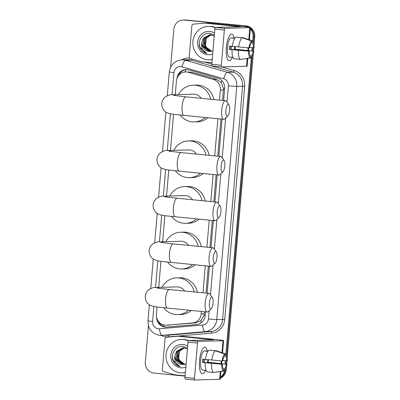 <?xml version="1.0" encoding="UTF-8"?>
<svg xmlns="http://www.w3.org/2000/svg" width="400" height="400" viewBox="0 0 400 400"><rect width="100%" height="100%" fill="white"/><g stroke="black" fill="none" stroke-linecap="round" stroke-linejoin="round"><path stroke-width="0.6" d="M222.54 100.415L223.445 88.31L221.245 82.53L216.67 79.365L191.725 72.205L185.635 71.945A10.025 9.545 -91.6 0 0 176.405 81.04L175.235 94.69M219.5 100.12L220.365 90.055A10.025 9.545 -91.6 0 0 213.35 79.46L188.405 72.295A10.025 9.545 -91.6 0 0 186.765 71.985A10.025 9.545 -91.6 0 0 185.635 71.945M157.035 306.99L156.41 314.255A10.025 9.545 -91.6 0 0 166.195 325.2L195.795 322.855L200.83 320.67L203.97 315.43L204.42 311.76M206.02 293.12L208.335 266.115M209.93 247.47L212.245 220.47M213.845 201.825L216.16 174.82M217.76 156.175L220.94 119.06M166.195 325.2A10.025 9.545 -91.6 0 0 166.725 325.17L192.48 322.945A10.025 9.545 -91.6 0 0 201.175 313.88L201.385 311.465M202.98 292.82L205.295 265.82M206.895 247.175L209.21 220.175M210.81 201.53L213.125 174.525M214.72 155.88L217.905 118.765M173.555 114.29L170.455 150.455M168.775 170.05L166.54 196.1M164.86 215.695L162.625 241.745M160.945 261.345L158.715 287.395M225.285 369.87L225.36 369.865A10.025 9.545 88.4 0 1 220.425 377.75A10.025 9.545 88.4 0 0 225.36 369.865L226.175 369.845A10.025 9.545 88.4 0 1 220.39 378.16M250.34 28.86A10.025 9.545 88.4 0 1 253.095 36.855L253.91 36.83L253.45 42.225L253.91 36.83A10.025 9.545 88.4 0 0 250.4 28.125A10.025 9.545 88.4 0 1 253.91 36.83L254.725 36.81L254.025 45.005M252.98 47.705L252.7 50.94L252.98 47.705M252.21 56.635L226.61 355.295L252.21 56.635M226.14 360.775L225.86 364.015L226.14 360.775M170.605 67.28L173.875 29.14A10.025 9.545 88.4 0 1 183.105 20.045A10.025 9.545 88.4 0 1 184.235 20.085L245.26 25.925A10.025 9.545 88.4 0 1 249.18 27.24A10.025 9.545 88.4 0 0 245.26 25.925L185.055 20.06L246.075 25.9A10.025 9.545 88.4 0 1 254.725 36.81M183.105 20.045L183.92 20.02A10.025 9.545 88.4 0 1 185.055 20.06A10.025 9.545 88.4 0 0 183.92 20.02L184.74 20A10.025 9.545 88.4 0 1 185.87 20.04L246.075 25.9M253.79 47.745L253.51 51.03M253.27 53.81L227.185 358.075M226.95 360.815L226.67 364.1M226.43 366.885L226.175 369.845M223.625 100.52L224.64 88.715A10.025 9.545 -91.6 0 0 217.625 78.12L188.935 69.885A10.025 9.545 -91.6 0 0 187.295 69.57A10.025 9.545 -91.6 0 0 186.165 69.53A10.025 9.545 -91.6 0 0 176.945 78.495M178.41 75.745A10.025 9.545 88.4 0 1 186.575 69.53M244.445 25.945A10.025 9.545 88.4 0 1 248.035 27.07M185.085 376.11L153.975 373.08A10.025 9.545 88.4 0 1 145.325 362.175L148.445 325.745M224.395 370.955A10.025 9.545 88.4 0 1 220.475 377.215M253.095 36.855L252.73 41.065M252.17 47.625L251.895 50.855M251.295 57.84L225.89 354.14M225.33 360.7L225.055 363.93M156.53 316.98A10.025 9.545 -91.6 0 0 166.35 327.12A10.025 9.545 -91.6 0 0 166.885 327.09L196.5 324.53A10.025 9.545 -91.6 0 0 205.2 315.465L205.505 311.87M207.105 293.225L209.42 266.22M211.02 247.575L213.335 220.575M214.93 201.93L217.245 174.93M218.845 156.285L222.025 119.165M166.76 327.1A10.025 9.545 88.4 0 1 158.06 320.85M212.24 59.395A16.705 15.905 88.4 0 1 209.21 59.785A16.705 15.905 88.4 0 1 207.32 59.72A16.705 15.905 88.4 0 1 192.845 42.53A16.705 15.905 88.4 0 1 208.29 26.385A16.705 15.905 88.4 0 1 210.175 26.45A16.705 15.905 88.4 0 1 215.13 27.8M208.29 26.385L209.105 26.36A16.705 15.905 88.4 0 1 210.99 26.425A16.705 15.905 88.4 0 1 215.315 27.5M209.165 51.385A8.355 7.955 88.4 0 1 209.055 51.375L212.965 50.915M214.32 35.11L210.185 33.415C202.335 31.955 196.295 42.195 200.6 48.915C202.135 51.285 204.22 52.8 206.865 53.465C202.48 51.235 200.805 47.54 201.84 42.385A8.355 7.955 88.4 0 0 209.055 51.375L202.77 46.54L203.7 38.22L210.005 34.695M212.7 54.03A11.695 11.135 88.4 0 1 207.75 54.73A11.695 11.135 88.4 0 1 197.655 42.005A11.695 11.135 88.4 0 1 209.745 31.44A11.695 11.135 88.4 0 1 214.495 33.085M210.655 34.715L204.995 38.18L204.065 46.505L210.355 51.34L211.115 51.375M210.49 34.705L204.67 38.19L203.745 46.515L210.03 51.345L211.355 51.36M214.255 35.875L209.845 34.7L203.375 38.225L201.84 42.385M211.65 51.3L205.365 46.47L206.295 38.145L211.305 34.79M211.14 34.77L205.97 38.155L205.04 46.48L211.525 51.33M211.33 51.31L206.52 48.155L204.745 42.43M212.225 59.54A16.705 15.905 88.4 0 1 210.025 59.765L209.21 59.785M199.22 43.875L200.055 47.52L206.865 53.465M226.365 47.545A13.365 4.055 -84.4 0 1 229.3 36.125A13.365 4.055 -84.4 0 1 234.185 38.15A13.365 4.055 -84.4 0 0 231.745 34.13A13.365 4.055 -84.4 0 0 226.365 47.545A13.365 4.055 -84.4 0 0 227.14 58.31A13.365 4.055 -84.4 0 0 232.325 57.265A13.365 4.055 -84.4 0 1 229.155 60.735A13.365 4.055 -84.4 0 1 226.365 47.545M211.95 62.75L201.71 61.755A1.67 1.59 -91.6 0 1 201.44 61.705L190.385 58.53A1.67 1.59 -91.6 0 1 189.22 56.765L191.885 25.655A1.67 1.59 -91.6 0 1 193.335 24.145L204.745 23.16A1.67 1.59 -91.6 0 1 205.02 23.16L240.46 26.7L215.49 27.41L224.995 28.335A1.67 0.505 95.6 0 0 224.34 30.01L214.835 29.085A1.67 0.505 -84.4 0 1 215.49 27.41M207.805 23.075A1.67 1.59 88.4 0 1 208.085 23.075L241.215 26.305A13.365 0.485 -175.1 0 1 250.45 27.555A13.365 0.485 -175.1 0 1 249.81 27.65L224.995 28.335M247.8 58.44L247.14 66.15A13.365 0.485 -175.1 0 1 246.5 66.245L221.685 66.925A1.67 0.505 95.6 0 0 221.685 66.925A1.67 0.505 95.6 0 1 221.32 65.275L224.34 30.01M221.65 66.925L212.18 66A1.67 0.505 -84.4 0 1 212.16 66A1.67 0.505 -84.4 0 1 211.815 64.35L214.835 29.085M248.9 47.88L249.525 47.86A6.685 2.03 -84.4 0 1 251.405 43.04L251.58 40.995A8.69 2.635 -84.4 0 0 248.9 47.88L232.33 46.355A11.025 3.345 -84.4 0 1 235.94 37.09L242.275 37.705L251.58 40.995M251.415 42.915L252.425 43.015A6.685 2.03 -84.4 0 1 253.48 47.755L249.615 47.375M235.375 46.65A9.69 2.94 -84.4 0 1 235.31 47.54A9.69 2.94 -84.4 0 1 235.125 49.205L253.195 51.08L234.185 49.23A6.685 2.03 95.6 0 0 234.39 47.565A6.685 2.03 95.6 0 0 234.455 46.565M231.605 46.235A6.685 2.03 -84.4 0 1 231.54 47.285A6.685 2.03 -84.4 0 1 231.245 49.435M230.495 46.125A6.685 2.03 95.6 0 0 230.305 47.675A6.685 2.03 95.6 0 0 230.23 49.335L249.24 51.19A6.685 2.03 -84.4 0 0 250.3 55.925L250.125 57.975L240.415 59.41L234.075 58.795A11.025 3.345 -84.4 0 1 232.045 49.685L249.24 51.19M232.045 49.685L229.29 49.365A9.69 2.94 -84.4 0 1 229.39 47.7A9.69 2.94 -84.4 0 1 229.575 46.035L232.335 46.305M231.815 57.215A9.69 2.94 -84.4 0 1 231.41 57.265L229.51 57.08A9.69 2.94 -84.4 0 1 227.485 47.515A9.69 2.94 -84.4 0 1 231.385 37.79L233.29 37.975A9.69 2.94 -84.4 0 1 233.675 38.1L234.81 38.21M231.41 57.265A9.69 2.94 -84.4 0 1 231.025 57.135L232.95 57.325M252.425 43.015L252.6 40.97L243.295 37.68L236.95 37.19M240.935 59.335L251.145 57.945L251.32 55.9L250.165 55.785M240.415 59.41A11.025 3.345 -84.4 0 1 238.38 50.3M252.6 40.97A8.69 2.635 -84.4 0 1 254.11 47.735L253.48 47.755M253.825 51.06A8.69 2.635 -84.4 0 1 251.145 57.945M250.125 57.975A8.69 2.635 -84.4 0 1 248.615 51.205M253.195 51.08A6.685 2.03 -84.4 0 1 251.32 55.9M233.29 37.975A9.69 2.94 -84.4 0 0 232.655 38.13L234.73 38.33M238.67 46.975A11.025 3.345 -84.4 0 1 242.275 37.705M229.29 49.365L230.23 49.335M234.185 49.23L235.125 49.205M185.4 372.465A16.705 15.905 88.4 0 1 182.37 372.86A16.705 15.905 88.4 0 1 180.48 372.795A16.705 15.905 88.4 0 1 166.005 355.605A16.705 15.905 88.4 0 1 181.45 339.455A16.705 15.905 88.4 0 1 183.335 339.525A16.705 15.905 88.4 0 1 188.29 340.875M181.45 339.455L182.265 339.435A16.705 15.905 88.4 0 1 184.15 339.5A16.705 15.905 88.4 0 1 188.475 340.575M182.325 364.455A8.355 7.955 88.4 0 1 182.215 364.445L186.125 363.99M187.48 348.18L183.345 346.49C175.495 345.03 169.455 355.265 173.76 361.99C175.295 364.36 177.38 365.875 180.025 366.54C175.64 364.305 173.965 360.61 175 355.455A8.355 7.955 88.4 0 0 182.215 364.445L175.93 359.615L176.86 351.29L183.165 347.77M185.86 367.105A11.695 11.135 88.4 0 1 180.91 367.8A11.695 11.135 88.4 0 1 170.815 355.08A11.695 11.135 88.4 0 1 182.905 344.515A11.695 11.135 88.4 0 1 187.655 346.155M183.815 347.79L178.155 351.255L177.225 359.58L183.515 364.41L184.275 364.45M183.65 347.78L177.83 351.265L176.905 359.59L183.19 364.42L184.515 364.43M187.415 348.95L183.005 347.77L176.535 351.3L175 355.455M184.465 347.865L179.455 351.22L178.525 359.545L184.82 364.375M184.3 347.84L179.13 351.23L178.2 359.55L184.685 364.4M184.655 364.42L179.73 361.295L177.905 355.505M185.385 372.615A16.705 15.905 88.4 0 1 183.185 372.835L182.37 372.86M172.38 356.95L173.215 360.595L180.025 366.54M225.905 110.375A6.015 1.825 95.6 0 0 227.77 116.055A6.015 1.825 95.6 0 0 229.58 110.27A6.015 1.825 95.6 0 0 228.875 104.705A6.015 1.825 95.6 0 0 225.905 110.375M227.77 116.055L224.615 118.93A9.355 2.84 -84.4 0 1 223.665 119.325A9.355 2.84 -84.4 0 1 221.715 110.095A9.355 2.84 -84.4 0 1 225.48 100.705A9.355 2.84 -84.4 0 1 226.335 101.275L228.875 104.705M201.175 98.335A9.355 8.91 -91.6 0 0 194.585 94.225A9.355 8.91 -91.6 0 0 193.53 94.19L171.82 94.785C170.75 94.445 168.655 95.1 165.54 96.75C163.335 98.45 162.085 100.695 161.795 103.48C161.61 108.955 165.07 111.84 166.62 112.515L169.65 113.63L173.955 114.345L223.665 119.325M205.175 117.525A18.38 17.5 88.4 0 1 194.29 121.91A18.38 17.5 88.4 0 1 192.215 121.84A18.38 17.5 88.4 0 1 180.195 115.075M178.475 94.6A18.38 17.5 88.4 0 1 193.28 85.17A18.38 17.5 88.4 0 1 195.355 85.24A18.38 17.5 88.4 0 1 210.795 99.275M193.28 85.17L196.345 85.085A18.38 17.5 88.4 0 1 198.42 85.155A18.38 17.5 88.4 0 1 213.945 99.58M207.84 117.785A18.38 17.5 88.4 0 1 197.355 121.825L194.29 121.91M221.125 166.135A6.015 1.825 95.6 0 0 222.99 171.815A6.015 1.825 95.6 0 0 224.8 166.035A6.015 1.825 95.6 0 0 224.095 160.465A6.015 1.825 95.6 0 0 221.125 166.135M222.99 171.815L219.835 174.69A9.355 2.84 -84.4 0 1 218.885 175.085A9.355 2.84 -84.4 0 1 216.935 165.855A9.355 2.84 -84.4 0 1 220.7 156.465A9.355 2.84 -84.4 0 1 221.555 157.035L224.095 160.465M196.395 154.095A9.355 8.91 -91.6 0 0 189.805 149.985A9.355 8.91 -91.6 0 0 188.75 149.95L167.04 150.545C165.97 150.21 163.875 150.86 160.76 152.51C158.555 154.21 157.305 156.455 157.015 159.24C156.83 164.715 160.29 167.605 161.84 168.275L164.865 169.395L169.175 170.105L218.885 175.085M200.395 173.285A18.38 17.5 88.4 0 1 189.51 177.67A18.38 17.5 88.4 0 1 187.435 177.6A18.38 17.5 88.4 0 1 175.415 170.84M173.695 150.365A18.38 17.5 88.4 0 1 188.5 140.93A18.38 17.5 88.4 0 1 190.575 141.005A18.38 17.5 88.4 0 1 206.015 155.035M188.5 140.93L191.565 140.845A18.38 17.5 88.4 0 1 193.635 140.92A18.38 17.5 88.4 0 1 209.165 155.34M203.06 173.545A18.38 17.5 88.4 0 1 192.575 177.59L189.51 177.67M217.21 211.78A6.015 1.825 95.6 0 0 219.075 217.46A6.015 1.825 95.6 0 0 220.885 211.68A6.015 1.825 95.6 0 0 220.18 206.115A6.015 1.825 95.6 0 0 217.21 211.78M219.075 217.46L215.92 220.335A9.355 2.84 -84.4 0 1 214.975 220.735A9.355 2.84 -84.4 0 1 213.02 211.5A9.355 2.84 -84.4 0 1 216.785 202.11A9.355 2.84 -84.4 0 1 217.64 202.685L220.18 206.115M192.48 199.745A9.355 8.91 -91.6 0 0 185.89 195.63A9.355 8.91 -91.6 0 0 184.835 195.595L163.125 196.195C162.055 195.855 159.96 196.51 156.85 198.155C154.64 199.86 153.39 202.1 153.1 204.885C152.915 210.365 156.375 213.25 157.925 213.92L160.955 215.04L165.265 215.75L214.975 220.735M196.48 218.935A18.38 17.5 88.4 0 1 185.6 223.32A18.38 17.5 88.4 0 1 183.525 223.245A18.38 17.5 88.4 0 1 171.5 216.485M169.78 196.01A18.38 17.5 88.4 0 1 184.585 186.575A18.38 17.5 88.4 0 1 186.66 186.65A18.38 17.5 88.4 0 1 202.1 200.68M184.585 186.575L187.65 186.495A18.38 17.5 88.4 0 1 189.725 186.565A18.38 17.5 88.4 0 1 205.25 200.985M199.15 219.195A18.38 17.5 88.4 0 1 188.66 223.235L185.6 223.32M213.3 257.43A6.015 1.825 95.6 0 0 215.16 263.11A6.015 1.825 95.6 0 0 216.975 257.325A6.015 1.825 95.6 0 0 216.265 251.76A6.015 1.825 95.6 0 0 213.3 257.43M215.16 263.11L212.01 265.985A9.355 2.84 -84.4 0 1 211.06 266.38A9.355 2.84 -84.4 0 1 209.11 257.15A9.355 2.84 -84.4 0 1 212.875 247.755A9.355 2.84 -84.4 0 1 213.725 248.33L216.265 251.76M188.57 245.39A9.355 8.91 -91.6 0 0 181.975 241.28A9.355 8.91 -91.6 0 0 180.92 241.24L159.215 241.84C158.14 241.5 156.05 242.155 152.935 243.805C150.73 245.505 149.48 247.75 149.185 250.53C149 256.01 152.46 258.895 154.015 259.57L157.04 260.685L161.35 261.4L211.06 266.38M192.565 264.58A18.38 17.5 88.4 0 1 181.685 268.965A18.38 17.5 88.4 0 1 179.61 268.895A18.38 17.5 88.4 0 1 167.585 262.13M165.865 241.655A18.38 17.5 88.4 0 1 180.675 232.225A18.38 17.5 88.4 0 1 182.745 232.295A18.38 17.5 88.4 0 1 198.19 246.325M180.675 232.225L183.735 232.14A18.38 17.5 88.4 0 1 185.81 232.21A18.38 17.5 88.4 0 1 201.335 246.635M195.235 264.84A18.38 17.5 88.4 0 1 184.75 268.88L181.685 268.965M209.385 303.075A6.015 1.825 95.6 0 0 211.25 308.755A6.015 1.825 95.6 0 0 213.06 302.975A6.015 1.825 95.6 0 0 212.355 297.405A6.015 1.825 95.6 0 0 209.385 303.075M211.25 308.755L208.095 311.63A9.355 2.84 -84.4 0 1 207.145 312.03A9.355 2.84 -84.4 0 1 205.195 302.795A9.355 2.84 -84.4 0 1 208.96 293.405A9.355 2.84 -84.4 0 1 209.815 293.975L212.355 297.405M184.655 291.04A9.355 8.91 -91.6 0 0 178.065 286.925A9.355 8.91 -91.6 0 0 177.01 286.89L155.3 287.485C154.23 287.15 152.135 287.8 149.02 289.45C146.815 291.155 145.565 293.395 145.275 296.18C145.09 301.655 148.55 304.545 150.1 305.215L153.13 306.335L157.435 307.045L207.145 312.03M188.655 310.225A18.38 17.5 88.4 0 1 177.77 314.615A18.38 17.5 88.4 0 1 175.695 314.54A18.38 17.5 88.4 0 1 163.675 307.78M161.955 287.305A18.38 17.5 88.4 0 1 176.76 277.87A18.38 17.5 88.4 0 1 178.835 277.945A18.38 17.5 88.4 0 1 194.275 291.975M176.76 277.87L179.825 277.785A18.38 17.5 88.4 0 1 181.895 277.86A18.38 17.5 88.4 0 1 197.425 292.28M191.32 310.485A18.38 17.5 88.4 0 1 180.835 314.53L177.77 314.615M199.525 360.62A13.365 4.055 -84.4 0 1 202.46 349.195A13.365 4.055 -84.4 0 1 207.35 351.225A13.365 4.055 -84.4 0 0 204.905 347.205A13.365 4.055 -84.4 0 0 199.525 360.62A13.365 4.055 -84.4 0 0 200.3 371.385A13.365 4.055 -84.4 0 0 205.485 370.335A13.365 4.055 -84.4 0 1 202.315 373.81A13.365 4.055 -84.4 0 1 199.525 360.62M185.11 375.825L174.87 374.83A1.67 1.59 -91.6 0 1 174.6 374.775L163.545 371.605A1.67 1.59 -91.6 0 1 162.38 369.84L165.045 338.73A1.67 1.59 -91.6 0 1 166.495 337.22L177.905 336.235A1.67 1.59 -91.6 0 1 178.18 336.235L213.62 339.775L188.65 340.48L198.155 341.405A1.67 0.505 95.6 0 0 197.505 343.085L187.995 342.16A1.67 0.505 -84.4 0 1 188.65 340.48M180.965 336.15A1.67 1.59 88.4 0 1 181.245 336.15L214.375 339.375A13.365 0.485 -175.1 0 1 223.61 340.63A13.365 0.485 -175.1 0 1 222.97 340.725L198.155 341.405M220.96 371.515L220.3 379.225A13.365 0.485 -175.1 0 1 219.66 379.315L194.845 380A1.67 0.505 95.6 0 1 194.83 380A1.67 0.505 95.6 0 1 194.48 378.35L197.505 343.085M194.81 379.995L185.34 379.075A1.67 0.505 -84.4 0 1 185.32 379.075A1.67 0.505 -84.4 0 1 184.975 377.425L187.995 342.16M222.06 360.95L222.685 360.935A6.685 2.03 -84.4 0 1 224.565 356.115L224.74 354.07A8.69 2.635 -84.4 0 0 222.06 360.95L205.49 359.43A11.025 3.345 -84.4 0 1 209.1 350.165L215.435 350.78L224.74 354.07M224.575 355.99L225.585 356.085A6.685 2.03 -84.4 0 1 226.64 360.825L222.775 360.45M208.535 359.725A9.69 2.94 -84.4 0 1 208.47 360.61A9.69 2.94 -84.4 0 1 208.285 362.275L226.355 364.155L207.345 362.3A6.685 2.03 95.6 0 0 207.55 360.635A6.685 2.03 95.6 0 0 207.615 359.635M204.765 359.305A6.685 2.03 -84.4 0 1 204.7 360.36A6.685 2.03 -84.4 0 1 204.405 362.51M203.655 359.2A6.685 2.03 95.6 0 0 203.465 360.75A6.685 2.03 95.6 0 0 203.39 362.41L222.4 364.26A6.685 2.03 -84.4 0 0 223.46 369L223.285 371.045L213.575 372.485L207.235 371.87A11.025 3.345 -84.4 0 1 205.205 362.755L222.4 364.26M205.205 362.755L202.45 362.435A9.69 2.94 -84.4 0 1 202.55 360.775A9.69 2.94 -84.4 0 1 202.735 359.11L205.495 359.38M204.975 370.29A9.69 2.94 -84.4 0 1 204.57 370.335L202.67 370.15A9.69 2.94 -84.4 0 1 200.645 360.59A9.69 2.94 -84.4 0 1 204.545 350.865L206.45 351.05A9.69 2.94 -84.4 0 1 206.835 351.175L207.97 351.285M204.57 370.335A9.69 2.94 -84.4 0 1 204.185 370.21L206.11 370.4M225.585 356.085L225.76 354.04L216.455 350.75L210.11 350.26M214.095 372.41L224.305 371.02L224.48 368.975L223.325 368.86M213.575 372.485A11.025 3.345 -84.4 0 1 211.54 363.375M225.76 354.04A8.69 2.635 -84.4 0 1 227.27 360.81L226.64 360.825M226.985 364.135A8.69 2.635 -84.4 0 1 224.305 371.02M223.285 371.045A8.69 2.635 -84.4 0 1 221.775 364.28M226.355 364.155A6.685 2.03 -84.4 0 1 224.48 368.975M206.45 351.05A9.69 2.94 -84.4 0 0 205.815 351.205L207.89 351.405M211.83 360.045A11.025 3.345 -84.4 0 1 215.435 350.78M202.45 362.435L203.39 362.41M207.345 362.3L208.285 362.275M191.725 72.205L188.405 72.295M164.045 326.635A10.025 3.06 -94.9 0 1 163.66 324.915M224.66 88.42A10.025 0.365 -175.1 0 1 223.445 88.31M221.245 82.53A10.025 2.935 -74 0 1 221.895 80.735M205.19 315.545A10.025 0.365 -175.1 0 1 203.97 315.43M185.125 71.975A10.025 2.935 -74 0 1 186.045 69.585M201.22 322.73A10.025 3.06 -94.9 0 1 200.83 320.67M216.67 79.365L213.35 79.46M223.435 89.97L220.365 90.055M204.245 313.795L201.175 313.88M195.795 322.855L192.48 322.945M170.045 325.08L166.725 325.17M185.87 20.04L184.235 20.085M227 102.175L228.395 85.86A6.685 6.365 -91.6 0 0 223.72 78.795L181.935 66.8A6.685 6.365 -91.6 0 0 180.84 66.595A6.685 6.365 -91.6 0 0 173.935 72.63L172.035 94.78M181.945 59.83A13.365 12.725 88.4 0 1 183.455 59.88A13.365 12.725 88.4 0 1 185.64 60.3L191.46 60.14A13.365 12.725 -91.6 0 0 189.275 59.72A13.365 12.725 -91.6 0 0 187.765 59.67L181.945 59.83C174.71 60.645 170.5 64.705 169.32 72.005L173.935 72.63M153.885 306.49L152.6 321.49A6.685 6.365 -91.6 0 0 158.365 328.765A6.685 6.365 -91.6 0 0 159.475 328.77L202.61 325.04A6.685 6.365 -91.6 0 0 208.41 319L209.12 310.695M181.935 66.8A6.685 1.955 -74 0 1 185.64 60.3L227.425 72.295A13.365 12.725 88.4 0 1 236.775 86.42L216.79 319.56A13.365 12.725 88.4 0 1 205.19 331.645L162.055 335.37A13.365 12.725 88.4 0 1 161.345 335.415A13.365 12.725 88.4 0 1 159.84 335.36M149.365 304.76L147.985 320.865C148.025 328.955 151.95 333.785 159.76 335.36L167.165 335.255A13.365 12.725 -91.6 0 0 167.875 335.21L162.055 335.37A6.685 2.04 -94.9 0 1 159.475 328.77M181.715 59.84A15.035 14.315 88.4 0 1 189.605 58.015M204.69 62.045L211.835 64.095M221.695 66.925L234.17 70.51A15.035 14.315 88.4 0 1 244.69 86.4L224.705 319.54A15.035 14.315 88.4 0 1 211.655 333.135L168.52 336.865A15.035 14.315 88.4 0 1 161.115 335.415M223.72 78.795A6.685 1.955 -74 0 1 227.425 72.295L233.245 72.135L191.46 60.14A1.67 0.49 106 0 0 192.215 59.055M228.395 85.86L236.775 86.42L242.595 86.26A13.365 12.725 -91.6 0 0 233.245 72.135A1.67 0.49 106 0 0 234.17 70.51M202.61 325.04A6.685 2.04 -94.9 0 0 205.19 331.645L211.01 331.485A13.365 12.725 -91.6 0 0 222.61 319.4L242.595 86.26L244.69 86.4M168.52 336.865A1.67 0.51 85.1 0 0 167.875 335.21L211.01 331.485A1.67 0.51 85.1 0 1 211.655 333.135M208.41 319L216.79 319.56L224.705 319.54M170.405 113.79L167.255 150.54M165.625 169.55L163.34 196.185M161.71 215.2L159.43 241.835M157.8 260.845L155.515 287.48M210.48 294.875L213.035 265.045M214.39 249.23L216.95 219.4M218.305 203.58L220.86 173.755M222.22 157.935L225.64 117.99M147.985 320.865L152.6 321.49M246.5 66.245L247.16 58.54M247.855 50.42L248.08 47.805M248.78 39.615L249.81 27.65M211.815 64.35L221.32 65.275M238.12 26.785L238.155 26.39M208.085 23.075L205.02 23.16M175.97 95.735A9.355 8.91 -91.6 0 0 172.875 94.82A9.355 8.91 -91.6 0 0 171.82 94.785M173.82 95.39L185.87 96.845A9.355 2.84 95.6 0 0 182.105 106.235A9.355 2.84 95.6 0 0 184.055 115.47M171.185 151.495A9.355 8.91 -91.6 0 0 168.095 150.585A9.355 8.91 -91.6 0 0 167.04 150.545M169.04 151.15L181.09 152.605A9.355 2.84 95.6 0 0 177.325 162A9.355 2.84 95.6 0 0 179.275 171.23M167.275 197.14A9.355 8.91 -91.6 0 0 164.185 196.23A9.355 8.91 -91.6 0 0 163.125 196.195M165.125 196.8L177.175 198.255A9.355 2.84 95.6 0 0 173.41 207.645A9.355 2.84 95.6 0 0 175.365 216.88M163.36 242.785A9.355 8.91 -91.6 0 0 160.27 241.875A9.355 8.91 -91.6 0 0 159.215 241.84M161.22 242.445L173.265 243.9A9.355 2.84 95.6 0 0 169.5 253.29A9.355 2.84 95.6 0 0 171.45 262.525M159.445 288.435A9.355 8.91 -91.6 0 0 156.355 287.525A9.355 8.91 -91.6 0 0 155.3 287.485M157.3 288.095L169.35 289.545A9.355 2.84 95.6 0 0 165.585 298.94A9.355 2.84 95.6 0 0 167.535 308.17M219.66 379.315L220.32 371.61M221.015 363.495L221.24 360.88M221.94 352.69L222.97 340.725M184.975 377.425L194.48 378.35M211.28 339.86L211.315 339.46M181.245 336.15L178.18 336.235M169.32 72.005L167.285 95.72M165.885 112.06L162.505 151.48M161.105 167.82L158.59 197.125M157.19 213.465L154.68 242.775M153.275 259.115L150.765 288.42M248.485 50.485L248.71 47.86M249.395 39.835L250.45 27.555M207.895 23.07L204.83 23.155M212.16 66L221.67 66.925M185.87 96.845L225.48 100.705M181.09 152.605L220.7 156.465M177.175 198.255L216.785 202.11M173.265 243.9L212.875 247.755M169.35 289.545L208.96 293.405M221.645 363.56L221.87 360.935M222.555 352.905L223.61 340.63M181.055 336.145L177.99 336.23M185.32 379.075L194.83 380"/></g></svg>

